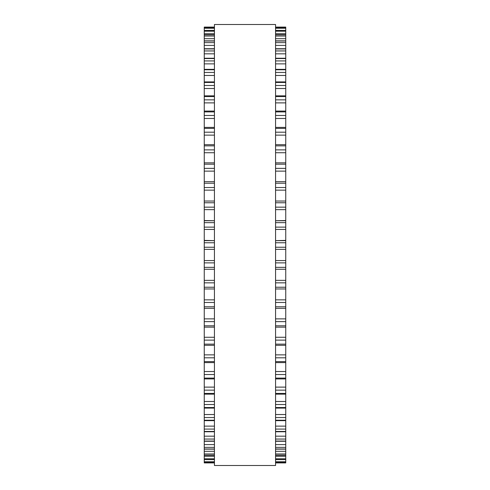<?xml version="1.0" encoding="UTF-8"?>
<svg xmlns="http://www.w3.org/2000/svg" width="490" height="490" viewBox="0 0 490 490"><rect width="100%" height="100%" fill="white"/><g stroke="black" fill="none" stroke-linecap="round" stroke-linejoin="round"><path stroke-width="0.73" d="M214.436 27.085L204.25 27.085L204.25 249.33M275.564 27.085L285.75 27.085L285.75 249.33M285.75 240.645L275.564 240.645L285.75 240.382M204.25 240.645L214.436 240.645L204.25 240.382M285.75 220.745L275.564 220.745L285.75 220.543M204.25 220.745L214.436 220.745L204.25 220.543M204.25 27.82L214.436 27.82L204.25 27.814M285.75 27.82L275.564 27.82L285.75 27.814M214.436 30.398L204.25 30.398L214.436 30.368M275.564 30.398L285.75 30.398L275.564 30.368M204.25 249.355L214.436 249.355L204.25 249.355L204.25 459.632L214.436 459.602M285.75 249.355L275.564 249.355L285.75 249.355L285.75 459.632L275.564 459.602M214.436 459.632L204.25 459.632L204.25 462.915L214.436 462.915M275.564 459.632L285.75 459.632L285.75 462.915L275.564 462.915M214.436 245L214.436 465.5L275.564 465.5L275.564 24.5L214.436 24.5L214.436 245M285.75 27.097L275.564 27.097M214.436 27.097L204.25 27.097M285.75 28.236L275.564 28.236M214.436 28.236L204.25 28.236M285.75 31.219L275.564 31.219M214.436 31.219L204.25 31.219M285.75 33.743L275.564 33.743M214.436 33.743L204.25 33.743M285.75 34.802L275.564 34.802M214.436 34.802L204.25 34.802M285.75 36.027L275.564 36.027M214.436 36.027L204.25 36.027M285.75 38.698L275.564 38.698M214.436 38.698L204.25 38.698M285.75 41.007L275.564 41.007M214.436 41.007L204.25 41.007M285.75 42.624L275.564 42.624M214.436 42.624L204.25 42.624M285.75 45.411L275.564 45.411M214.436 45.411L204.25 45.411M285.75 48.945L275.564 48.945M214.436 48.945L204.25 48.945M285.75 50.942L275.564 50.942M214.436 50.942L204.25 50.942M285.75 53.827L275.564 53.827M214.436 53.827L204.25 53.827M285.75 58.561L275.564 58.561M214.436 58.561L204.25 58.561M285.75 60.913L275.564 60.913M214.436 60.913L204.25 60.913M285.75 63.872L275.564 63.872M214.436 63.872L204.25 63.872M285.75 69.764L275.564 69.764M214.436 69.764L204.25 69.764M285.75 72.459L275.564 72.459M214.436 72.459L204.25 72.459M285.75 75.466L275.564 75.466M214.436 75.466L204.25 75.466M285.75 82.461L275.564 82.461M214.436 82.461L204.25 82.461M285.75 85.481L275.564 85.481M214.436 85.481L204.25 85.481M285.75 88.506L275.564 88.506M214.436 88.506L204.25 88.506M285.75 96.548L275.564 96.548M214.436 96.548L204.25 96.548M285.75 99.856L275.564 99.856M214.436 99.856L204.25 99.856M285.75 102.882L275.564 102.882M214.436 102.882L204.25 102.882M285.75 111.898L275.564 111.898M214.436 111.898L204.25 111.898M285.75 115.475L275.564 115.475M214.436 115.475L204.25 115.475M285.75 118.47L275.564 118.47M214.436 118.47L204.25 118.47M285.75 128.386L275.564 128.386M214.436 128.386L204.25 128.386M285.75 132.196L275.564 132.196M214.436 132.196L204.25 132.196M285.75 135.136L275.564 135.136M214.436 135.136L204.25 135.136M285.75 145.867L275.564 145.867M214.436 145.867L204.25 145.867M285.75 149.879L275.564 149.879M214.436 149.879L204.25 149.879M285.75 152.739L275.564 152.739M214.436 152.739L204.25 152.739M285.75 164.199L275.564 164.199M214.436 164.199L204.25 164.199M285.75 168.37L275.564 168.37M214.436 168.37L204.25 168.37M285.75 171.132L275.564 171.132M214.436 171.132L204.25 171.132M285.75 183.217L275.564 183.217M214.436 183.217L204.25 183.217M285.75 187.523L275.564 187.523M214.436 187.523L204.25 187.523M285.75 190.151L275.564 190.151M214.436 190.151L204.25 190.151M285.75 202.762L275.564 202.762M214.436 202.762L204.25 202.762M285.75 207.16L275.564 207.16M214.436 207.16L204.25 207.16M285.75 209.64L275.564 209.64M214.436 209.64L204.25 209.64M285.75 222.662L275.564 222.662M214.436 222.662L204.25 222.662M285.75 227.121L275.564 227.121M214.436 227.121L204.25 227.121M285.75 229.43L275.564 229.43M214.436 229.43L204.25 229.43M285.75 242.758L275.564 242.758M214.436 242.758L204.25 242.758M285.75 247.242L275.564 247.242M214.436 247.242L204.25 247.242M285.75 260.57L275.564 260.57M214.436 260.57L204.25 260.57M285.75 262.879L275.564 262.879M214.436 262.879L204.25 262.879M285.75 267.338L275.564 267.338M214.436 267.338L204.25 267.338M285.75 269.243L275.564 269.243L285.75 269.255M214.436 269.243L204.25 269.243L214.436 269.255M285.75 280.36L275.564 280.36M214.436 280.36L204.25 280.36M285.75 282.84L275.564 282.84M214.436 282.84L204.25 282.84M285.75 287.238L275.564 287.238M214.436 287.238L204.25 287.238M285.75 299.849L275.564 299.849M214.436 299.849L204.25 299.849M285.75 302.477L275.564 302.477M214.436 302.477L204.25 302.477M285.75 306.783L275.564 306.783M214.436 306.783L204.25 306.783M285.75 318.868L275.564 318.868M214.436 318.868L204.25 318.868M285.75 321.63L275.564 321.63M214.436 321.63L204.25 321.63M285.75 325.801L275.564 325.801M214.436 325.801L204.25 325.801M285.75 337.261L275.564 337.261M214.436 337.261L204.25 337.261M285.75 340.121L275.564 340.121M214.436 340.121L204.25 340.121M285.75 344.133L275.564 344.133M214.436 344.133L204.25 344.133M285.75 354.864L275.564 354.864M214.436 354.864L204.25 354.864M285.75 357.804L275.564 357.804M214.436 357.804L204.25 357.804M285.75 361.614L275.564 361.614M214.436 361.614L204.25 361.614M285.75 371.53L275.564 371.53M214.436 371.53L204.25 371.53M285.75 374.525L275.564 374.525M214.436 374.525L204.25 374.525M285.75 378.102L275.564 378.102M214.436 378.102L204.25 378.102M285.75 387.118L275.564 387.118M214.436 387.118L204.25 387.118M285.75 390.144L275.564 390.144M214.436 390.144L204.25 390.144M285.75 393.452L275.564 393.452M214.436 393.452L204.25 393.452M285.75 401.494L275.564 401.494M214.436 401.494L204.25 401.494M285.75 404.52L275.564 404.52M214.436 404.52L204.25 404.52M285.75 407.539L275.564 407.539M214.436 407.539L204.25 407.539M285.75 414.534L275.564 414.534M214.436 414.534L204.25 414.534M285.75 417.541L275.564 417.541M214.436 417.541L204.25 417.541M285.75 420.236L275.564 420.236M214.436 420.236L204.25 420.236M285.75 426.129L275.564 426.129M214.436 426.129L204.25 426.129M285.75 429.087L275.564 429.087M214.436 429.087L204.25 429.087M285.75 431.439L275.564 431.439M214.436 431.439L204.25 431.439M285.75 436.174L275.564 436.174M214.436 436.174L204.25 436.174M285.75 439.058L275.564 439.058M214.436 439.058L204.25 439.058M285.75 441.055L275.564 441.055M214.436 441.055L204.25 441.055M285.75 444.589L275.564 444.589M214.436 444.589L204.25 444.589M285.75 447.376L275.564 447.376M214.436 447.376L204.25 447.376M285.75 448.993L275.564 448.993M214.436 448.993L204.25 448.993M285.75 451.302L275.564 451.302M214.436 451.302L204.25 451.302M285.75 453.973L275.564 453.973M214.436 453.973L204.25 453.973M285.75 455.198L275.564 455.198M214.436 455.198L204.25 455.198M285.75 456.257L275.564 456.257M214.436 456.257L204.25 456.257M285.75 458.781L275.564 458.781M214.436 458.781L204.25 458.781M285.75 461.764L275.564 461.764M214.436 461.764L204.25 461.764M285.75 462.18L275.564 462.18L285.75 462.186M214.436 462.18L204.25 462.18L214.436 462.186M285.75 462.903L275.564 462.903M214.436 462.903L204.25 462.903M285.75 34.729L275.564 34.729M214.436 34.729L204.25 34.729M285.75 40.866L275.564 40.866M214.436 40.866L204.25 40.866M285.75 48.731L275.564 48.731M214.436 48.731L204.25 48.731M285.75 58.249L275.564 58.249M214.436 58.249L204.25 58.249M285.75 69.341L275.564 69.341M214.436 69.341L204.25 69.341M285.75 81.916L275.564 81.916M214.436 81.916L204.25 81.916M285.75 95.862L275.564 95.862M214.436 95.862L204.25 95.862M285.75 111.065L275.564 111.065M214.436 111.065L204.25 111.065M285.75 127.394L275.564 127.394M214.436 127.394L204.25 127.394M285.75 144.703L275.564 144.703M214.436 144.703L204.25 144.703M285.75 162.852L275.564 162.852M214.436 162.852L204.25 162.852M285.75 181.68L275.564 181.68M214.436 181.68L204.25 181.68M285.75 201.035L275.564 201.035M214.436 201.035L204.25 201.035M285.75 288.965L275.564 288.965M214.436 288.965L204.25 288.965M285.75 308.32L275.564 308.32M214.436 308.32L204.25 308.32M285.75 327.149L275.564 327.149M214.436 327.149L204.25 327.149M285.75 345.297L275.564 345.297M214.436 345.297L204.25 345.297M285.75 362.606L275.564 362.606M214.436 362.606L204.25 362.606M285.75 378.935L275.564 378.935M214.436 378.935L204.25 378.935M285.75 394.138L275.564 394.138M214.436 394.138L204.25 394.138M285.75 408.084L275.564 408.084M214.436 408.084L204.25 408.084M285.75 420.659L275.564 420.659M214.436 420.659L204.25 420.659M285.75 431.751L275.564 431.751M214.436 431.751L204.25 431.751M285.75 441.27L275.564 441.27M214.436 441.27L204.25 441.27M285.75 449.134L275.564 449.134M214.436 449.134L204.25 449.134M285.75 455.271L275.564 455.271M214.436 455.271L204.25 455.271"/></g></svg>
